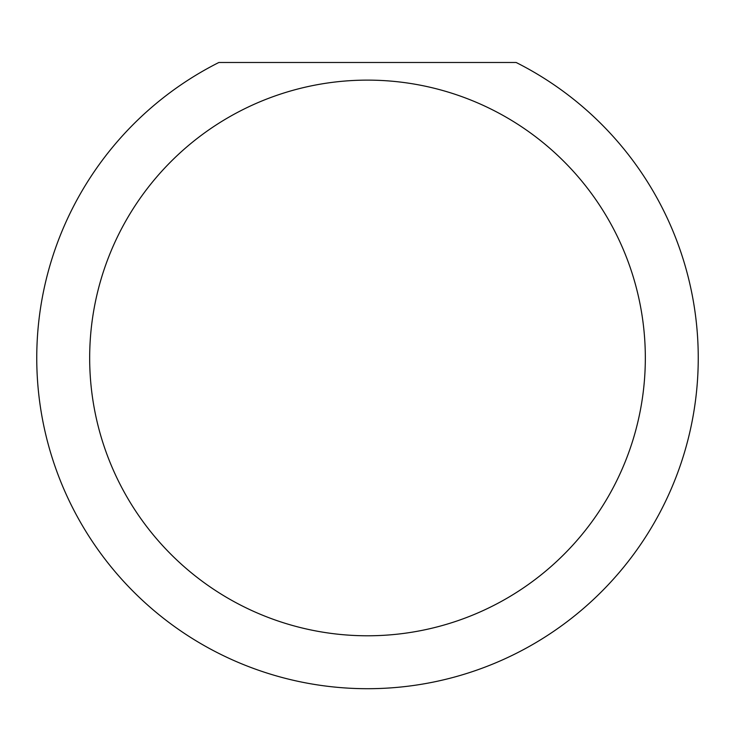 <?xml version="1.0" encoding="UTF-8"?>
<svg xmlns="http://www.w3.org/2000/svg" width="735" height="735" viewBox="0 0 735 735"><rect width="100%" height="100%" fill="white"/><g stroke="black" fill="none" stroke-linecap="round" stroke-linejoin="round"><path stroke-width="1.1" d="M645.33 357.954A277.83 277.83 0 0 0 367.5 80.124A277.83 277.83 0 0 0 89.67 357.954A277.83 277.83 0 0 0 367.5 635.784A277.83 277.83 0 0 0 645.33 357.954M516.135 62.484A330.75 330.75 0 0 1 367.5 688.704A330.75 330.75 0 0 1 218.865 62.484L516.135 62.484"/></g></svg>
